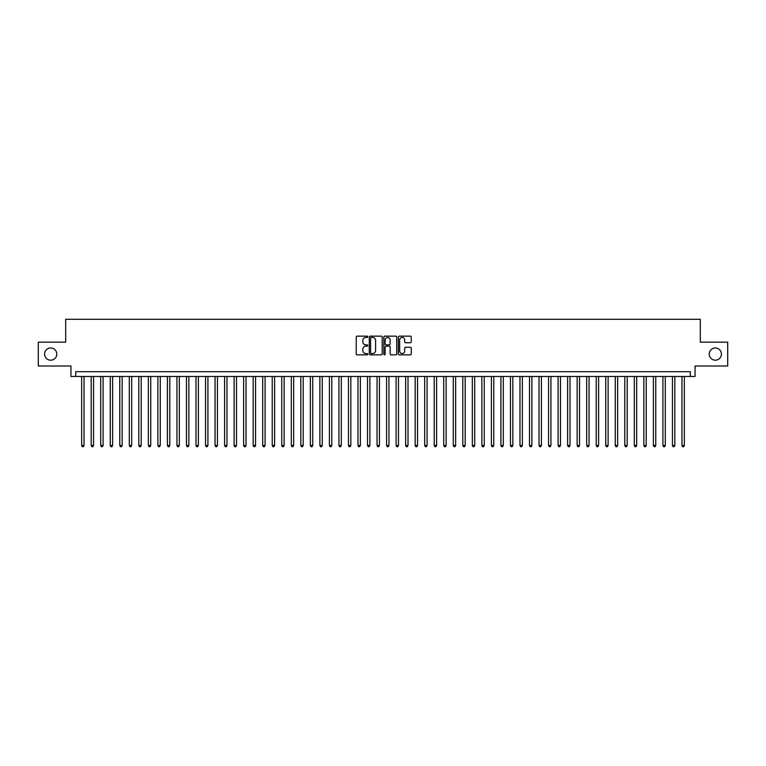 <?xml version="1.0" encoding="UTF-8"?>
<svg xmlns="http://www.w3.org/2000/svg" width="766" height="766" viewBox="0 0 766 766"><rect width="100%" height="100%" fill="white"/><g stroke="black" fill="none" stroke-linecap="round" stroke-linejoin="round"><path stroke-width="1.15" d="M367.757 336.81A0.651 0.651 0 0 0 367.096 336.15L357.167 336.15A0.938 0.938 0 0 0 356.228 337.088L356.228 353.921A0.938 0.938 0 0 0 357.167 354.859L367.096 354.859A0.651 0.651 0 0 0 367.757 354.198A0.651 0.651 0 0 0 367.096 353.547L365.813 353.547A2.997 2.997 0 0 1 362.825 350.56L362.825 349.152A2.997 2.997 0 0 1 365.813 346.155L367.096 346.155A0.651 0.651 0 0 0 367.757 345.504A0.651 0.651 0 0 0 367.096 344.853L365.813 344.853A2.997 2.997 0 0 1 362.825 341.856L362.825 340.458A2.997 2.997 0 0 1 365.813 337.461L367.096 337.461A0.651 0.651 0 0 0 367.757 336.81M709.211 354.084A6.099 6.099 0 0 0 715.31 360.183A6.099 6.099 0 0 0 721.409 354.084A6.099 6.099 0 0 0 715.31 347.984A6.099 6.099 0 0 0 709.211 354.084M44.591 354.084A6.099 6.099 0 0 0 50.69 360.183A6.099 6.099 0 0 0 56.789 354.084A6.099 6.099 0 0 0 50.69 347.984A6.099 6.099 0 0 0 44.591 354.084M410.337 342.747A0.938 0.938 0 0 0 411.265 341.808L411.265 337.088A0.938 0.938 0 0 0 410.337 336.15L399.297 336.15A0.938 0.938 0 0 0 398.358 337.088L398.358 353.921A0.938 0.938 0 0 0 399.297 354.859L410.337 354.859A0.938 0.938 0 0 0 411.265 353.921L411.265 348.214A0.938 0.938 0 0 0 410.337 347.285L405.607 347.285A0.938 0.938 0 0 0 404.678 348.214L404.678 351.048A2.499 2.499 0 0 1 402.169 353.547A2.499 2.499 0 0 1 399.67 351.048L399.67 339.96A2.499 2.499 0 0 1 402.169 337.461A2.499 2.499 0 0 1 404.678 339.96L404.678 341.808A0.938 0.938 0 0 0 405.607 342.747L410.337 342.747M690.3 376.47L695.068 376.47L695.068 365.995L727.7 365.995L727.7 342.172L700.306 342.172L700.306 319.298L65.694 319.298L65.694 342.172L38.3 342.172L38.3 365.995L70.932 365.995L70.932 376.47L690.3 376.47L690.3 371.711L75.7 371.711L75.7 376.47M382.186 337.088A0.938 0.938 0 0 0 381.248 336.15L370.208 336.15A0.938 0.938 0 0 0 369.279 337.088L369.279 353.921A0.938 0.938 0 0 0 370.208 354.859L381.248 354.859A0.938 0.938 0 0 0 382.186 353.921L382.186 337.088M384.752 336.15L395.792 336.15A0.938 0.938 0 0 1 396.721 337.088L396.721 353.921A0.938 0.938 0 0 1 395.792 354.859L391.072 354.859A0.938 0.938 0 0 1 390.133 353.921L390.133 347.094A0.938 0.938 0 0 0 389.195 346.155L386.064 346.155A0.938 0.938 0 0 0 385.126 347.094L385.126 354.198A0.651 0.651 0 0 1 384.475 354.859A0.651 0.651 0 0 1 383.814 354.198L383.814 337.088A0.938 0.938 0 0 1 384.752 336.15M371.242 337.461A0.651 0.651 0 0 0 370.581 338.112L370.581 352.896A0.651 0.651 0 0 0 371.242 353.547L372.592 353.547A2.997 2.997 0 0 0 375.589 350.56L375.589 340.458A2.997 2.997 0 0 0 372.592 337.461L371.242 337.461M390.133 340.008A2.499 2.499 0 0 0 387.634 337.509A2.499 2.499 0 0 0 385.126 340.008L385.126 343.915A0.938 0.938 0 0 0 386.064 344.853L389.195 344.853A0.938 0.938 0 0 0 390.133 343.915L390.133 340.008M81.656 376.47L81.656 445.458L84.04 445.458L84.04 376.47M84.04 445.458L83.322 446.702L82.374 446.702L81.656 445.458M91.183 376.47L91.183 445.458L93.567 445.458L93.567 376.47M93.567 445.458L92.849 446.702L91.901 446.702L91.183 445.458M100.71 376.47L100.71 445.458L103.094 445.458L103.094 376.47M103.094 445.458L102.376 446.702L101.428 446.702L100.71 445.458M110.237 376.47L110.237 445.458L112.621 445.458L112.621 376.47M112.621 445.458L111.913 446.702L110.955 446.702L110.237 445.458M119.774 376.47L119.774 445.458L122.148 445.458L122.148 376.47M122.148 445.458L121.44 446.702L120.482 446.702L119.774 445.458M129.301 376.47L129.301 445.458L131.685 445.458L131.685 376.47M131.685 445.458L130.967 446.702L130.009 446.702L129.301 445.458M138.828 376.47L138.828 445.458L141.212 445.458L141.212 376.47M141.212 445.458L140.494 446.702L139.546 446.702L138.828 445.458M148.355 376.47L148.355 445.458L150.739 445.458L150.739 376.47M150.739 445.458L150.021 446.702L149.073 446.702L148.355 445.458M157.882 376.47L157.882 445.458L160.266 445.458L160.266 376.47M160.266 445.458L159.548 446.702L158.6 446.702L157.882 445.458M167.409 376.47L167.409 445.458L169.793 445.458L169.793 376.47M169.793 445.458L169.085 446.702L168.127 446.702L167.409 445.458M176.946 376.47L176.946 445.458L179.321 445.458L179.321 376.47M179.321 445.458L178.612 446.702L177.655 446.702L176.946 445.458M186.473 376.47L186.473 445.458L188.857 445.458L188.857 376.47M188.857 445.458L188.139 446.702L187.182 446.702L186.473 445.458M196 376.47L196 445.458L198.384 445.458L198.384 376.47M198.384 445.458L197.666 446.702L196.718 446.702L196 445.458M205.527 376.47L205.527 445.458L207.912 445.458L207.912 376.47M207.912 445.458L207.193 446.702L206.246 446.702L205.527 445.458M215.054 376.47L215.054 445.458L217.439 445.458L217.439 376.47M217.439 445.458L216.721 446.702L215.773 446.702L215.054 445.458M224.582 376.47L224.582 445.458L226.966 445.458L226.966 376.47M226.966 445.458L226.257 446.702L225.3 446.702L224.582 445.458M234.118 376.47L234.118 445.458L236.493 445.458L236.493 376.47M236.493 445.458L235.784 446.702L234.827 446.702L234.118 445.458M243.645 376.47L243.645 445.458L246.03 445.458L246.03 376.47M246.03 445.458L245.311 446.702L244.354 446.702L243.645 445.458M253.173 376.47L253.173 445.458L255.557 445.458L255.557 376.47M255.557 445.458L254.839 446.702L253.891 446.702L253.173 445.458M262.7 376.47L262.7 445.458L265.084 445.458L265.084 376.47M265.084 445.458L264.366 446.702L263.418 446.702L262.7 445.458M272.227 376.47L272.227 445.458L274.611 445.458L274.611 376.47M274.611 445.458L273.893 446.702L272.945 446.702L272.227 445.458M281.754 376.47L281.754 445.458L284.138 445.458L284.138 376.47M284.138 445.458L283.43 446.702L282.472 446.702L281.754 445.458M291.291 376.47L291.291 445.458L293.665 445.458L293.665 376.47M293.665 445.458L292.957 446.702L291.999 446.702L291.291 445.458M300.818 376.47L300.818 445.458L303.202 445.458L303.202 376.47M303.202 445.458L302.484 446.702L301.526 446.702L300.818 445.458M310.345 376.47L310.345 445.458L312.729 445.458L312.729 376.47M312.729 445.458L312.011 446.702L311.063 446.702L310.345 445.458M319.872 376.47L319.872 445.458L322.256 445.458L322.256 376.47M322.256 445.458L321.538 446.702L320.59 446.702L319.872 445.458M329.399 376.47L329.399 445.458L331.783 445.458L331.783 376.47M331.783 445.458L331.065 446.702L330.117 446.702L329.399 445.458M338.926 376.47L338.926 445.458L341.31 445.458L341.31 376.47M341.31 445.458L340.602 446.702L339.644 446.702L338.926 445.458M348.463 376.47L348.463 445.458L350.838 445.458L350.838 376.47M350.838 445.458L350.129 446.702L349.172 446.702L348.463 445.458M357.99 376.47L357.99 445.458L360.365 445.458L360.365 376.47M360.365 445.458L359.656 446.702L358.699 446.702L357.99 445.458M367.517 376.47L367.517 445.458L369.901 445.458L369.901 376.47M369.901 445.458L369.183 446.702L368.226 446.702L367.517 445.458M377.044 376.47L377.044 445.458L379.429 445.458L379.429 376.47M379.429 445.458L378.71 446.702L377.762 446.702L377.044 445.458M386.571 376.47L386.571 445.458L388.956 445.458L388.956 376.47M388.956 445.458L388.238 446.702L387.29 446.702L386.571 445.458M396.099 376.47L396.099 445.458L398.483 445.458L398.483 376.47M398.483 445.458L397.774 446.702L396.817 446.702L396.099 445.458M405.635 376.47L405.635 445.458L408.01 445.458L408.01 376.47M408.01 445.458L407.301 446.702L406.344 446.702L405.635 445.458M415.162 376.47L415.162 445.458L417.537 445.458L417.537 376.47M417.537 445.458L416.828 446.702L415.871 446.702L415.162 445.458M424.69 376.47L424.69 445.458L427.074 445.458L427.074 376.47M427.074 445.458L426.356 446.702L425.398 446.702L424.69 445.458M434.217 376.47L434.217 445.458L436.601 445.458L436.601 376.47M436.601 445.458L435.883 446.702L434.935 446.702L434.217 445.458M443.744 376.47L443.744 445.458L446.128 445.458L446.128 376.47M446.128 445.458L445.41 446.702L444.462 446.702L443.744 445.458M453.271 376.47L453.271 445.458L455.655 445.458L455.655 376.47M455.655 445.458L454.937 446.702L453.989 446.702L453.271 445.458M462.798 376.47L462.798 445.458L465.182 445.458L465.182 376.47M465.182 445.458L464.474 446.702L463.516 446.702L462.798 445.458M472.335 376.47L472.335 445.458L474.709 445.458L474.709 376.47M474.709 445.458L474.001 446.702L473.043 446.702L472.335 445.458M481.862 376.47L481.862 445.458L484.246 445.458L484.246 376.47M484.246 445.458L483.528 446.702L482.57 446.702L481.862 445.458M491.389 376.47L491.389 445.458L493.773 445.458L493.773 376.47M493.773 445.458L493.055 446.702L492.107 446.702L491.389 445.458M500.916 376.47L500.916 445.458L503.3 445.458L503.3 376.47M503.3 445.458L502.582 446.702L501.634 446.702L500.916 445.458M510.443 376.47L510.443 445.458L512.827 445.458L512.827 376.47M512.827 445.458L512.109 446.702L511.161 446.702L510.443 445.458M519.97 376.47L519.97 445.458L522.355 445.458L522.355 376.47M522.355 445.458L521.646 446.702L520.688 446.702L519.97 445.458M529.507 376.47L529.507 445.458L531.882 445.458L531.882 376.47M531.882 445.458L531.173 446.702L530.216 446.702L529.507 445.458M539.034 376.47L539.034 445.458L541.418 445.458L541.418 376.47M541.418 445.458L540.7 446.702L539.743 446.702L539.034 445.458M548.561 376.47L548.561 445.458L550.946 445.458L550.946 376.47M550.946 445.458L550.227 446.702L549.279 446.702L548.561 445.458M558.088 376.47L558.088 445.458L560.473 445.458L560.473 376.47M560.473 445.458L559.755 446.702L558.807 446.702L558.088 445.458M567.616 376.47L567.616 445.458L570 445.458L570 376.47M570 445.458L569.282 446.702L568.334 446.702L567.616 445.458M577.143 376.47L577.143 445.458L579.527 445.458L579.527 376.47M579.527 445.458L578.818 446.702L577.861 446.702L577.143 445.458M586.679 376.47L586.679 445.458L589.054 445.458L589.054 376.47M589.054 445.458L588.345 446.702L587.388 446.702L586.679 445.458M596.207 376.47L596.207 445.458L598.591 445.458L598.591 376.47M598.591 445.458L597.873 446.702L596.915 446.702L596.207 445.458M605.734 376.47L605.734 445.458L608.118 445.458L608.118 376.47M608.118 445.458L607.4 446.702L606.452 446.702L605.734 445.458M615.261 376.47L615.261 445.458L617.645 445.458L617.645 376.47M617.645 445.458L616.927 446.702L615.979 446.702L615.261 445.458M624.788 376.47L624.788 445.458L627.172 445.458L627.172 376.47M627.172 445.458L626.454 446.702L625.506 446.702L624.788 445.458M634.315 376.47L634.315 445.458L636.699 445.458L636.699 376.47M636.699 445.458L635.991 446.702L635.033 446.702L634.315 445.458M643.852 376.47L643.852 445.458L646.226 445.458L646.226 376.47M646.226 445.458L645.518 446.702L644.56 446.702L643.852 445.458M653.379 376.47L653.379 445.458L655.763 445.458L655.763 376.47M655.763 445.458L655.045 446.702L654.087 446.702L653.379 445.458M662.906 376.47L662.906 445.458L665.29 445.458L665.29 376.47M665.29 445.458L664.572 446.702L663.624 446.702L662.906 445.458M672.433 376.47L672.433 445.458L674.817 445.458L674.817 376.47M674.817 445.458L674.099 446.702L673.151 446.702L672.433 445.458M681.96 376.47L681.96 445.458L684.344 445.458L684.344 376.47M684.344 445.458L683.626 446.702L682.678 446.702L681.96 445.458"/></g></svg>
